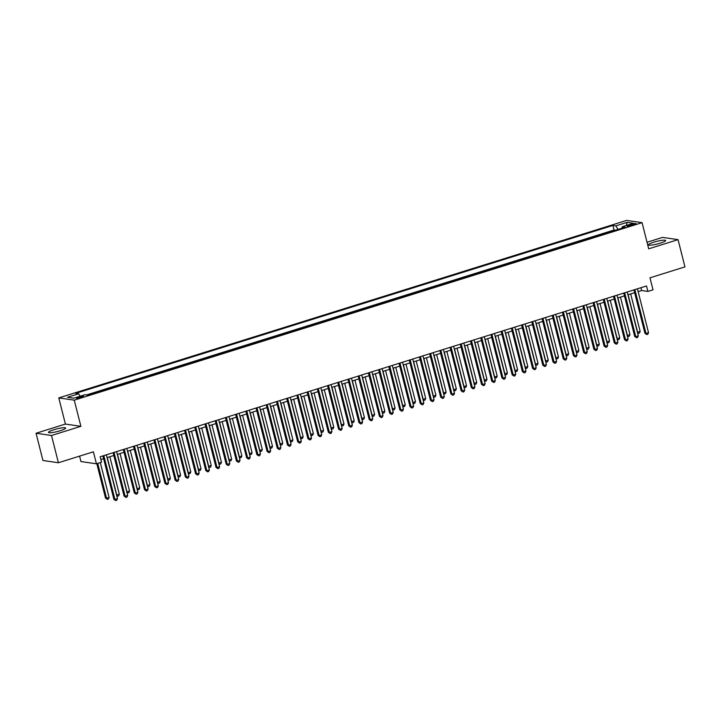 <?xml version="1.0" encoding="UTF-8"?>
<svg xmlns="http://www.w3.org/2000/svg" width="721" height="721" viewBox="0 0 721 721"><rect width="100%" height="100%" fill="white"/><g stroke="black" fill="none" stroke-linecap="round" stroke-linejoin="round"><path stroke-width="1.08" d="M60.321 430.698A8.868 1.343 -14.2 0 0 65.665 428.049A8.868 1.343 -14.2 0 0 53.796 429.752A8.868 1.343 -14.2 0 0 48.46 432.402A8.868 1.343 -14.2 0 0 60.321 430.698M660.301 243.148A8.868 1.343 -14.2 0 0 665.645 240.499A8.868 1.343 -14.2 0 0 653.785 242.202A8.868 1.343 -14.2 0 0 648.44 244.852A8.868 1.343 -14.2 0 0 660.301 243.148M81.383 397.451A3.641 0.55 -14.2 0 0 83.573 396.37A3.641 0.55 -14.2 0 0 78.706 397.064A3.641 0.55 -14.2 0 0 76.516 398.154A3.641 0.55 -14.2 0 0 81.383 397.451M79.58 456.132L80.959 461.557L96.425 463.801L101.535 462.206L100.156 456.763L646.521 285.967L647.9 291.419L653.01 289.824L649.972 277.828L684.95 266.896L678.055 239.642L662.59 237.398L647.034 242.265M36.05 433.249L42.945 460.503L58.41 462.747L51.515 435.502L80.878 426.318L74.254 400.155L58.789 397.911L65.413 424.074L36.05 433.249L51.515 435.502M74.254 400.155L642.078 222.663L626.603 220.419L58.789 397.911M86.529 394.928L614.076 230.017L615.482 230.233L609.362 232.144M605.279 233.415L599.133 235.334M595.05 236.605L588.922 238.525M584.857 239.805L578.729 241.715M574.628 242.995L568.499 244.906M564.417 246.185L558.288 248.105M554.206 249.376L548.077 251.296M543.985 252.566L537.866 254.486M533.792 255.766L527.664 257.676M523.563 258.956L517.435 260.867M507.242 264.066L513.352 262.156M503.15 265.346L497.021 267.257M492.93 268.536L486.801 270.447M482.719 271.727L476.59 273.638M472.498 274.917L466.379 276.828M462.287 278.108L456.159 280.027M445.966 283.218L452.076 281.307M441.865 284.498L435.736 286.408M431.654 287.688L425.525 289.599M421.452 290.878L415.323 292.798M411.231 294.069L405.103 295.989M401.011 297.259L394.883 299.179M390.818 300.459L384.69 302.369M374.478 305.569L380.589 303.658M370.378 306.84L364.267 308.759M360.167 310.03L354.038 311.95M349.955 313.229L343.827 315.14M339.753 316.42L333.625 318.34M329.524 319.61L323.396 321.53M313.202 324.72L319.313 322.81M309.12 326L302.991 327.911M298.891 329.191L292.762 331.101M288.679 332.381L282.56 334.301M278.468 335.571L272.34 337.491M268.248 338.762L262.129 340.682M258.055 341.961L251.926 343.872M247.826 345.152L241.697 347.062M237.615 348.342L231.486 350.253M227.412 351.533L221.284 353.452M217.192 354.723L211.064 356.643M206.981 357.922L200.853 359.833M196.761 361.113L190.65 363.033M180.439 366.223L186.55 364.312M176.357 367.503L170.228 369.413M166.127 370.684L159.999 372.604M155.916 373.884L149.788 375.794M145.714 377.074L139.586 378.994M135.485 380.264L129.365 382.184M125.274 383.455L119.145 385.375M115.081 386.654L108.952 388.565M104.851 389.845L98.723 391.755M94.64 393.035L88.53 394.955M631.353 224.33L629.1 225.033A3.524 0.532 -14.2 0 0 626.982 226.088A3.524 0.532 -14.2 0 0 631.695 225.412L633.939 224.709A3.524 0.532 -14.2 0 0 636.066 223.654A3.524 0.532 -14.2 0 0 631.353 224.33L631.623 225.43M617.996 229.44L615.842 225.862L612.922 225.439L75.741 393.36L78.67 393.783L67.432 397.298L73.785 398.217L85.024 394.711L87.944 395.135L625.125 227.214L622.196 226.791L622.007 228.187M615.842 225.862L627.081 222.356L633.435 223.276L622.196 226.791M96.425 463.801L93.388 451.815L58.41 462.747M642.078 222.663L648.693 248.826L678.055 239.642M638.139 291.599L641.627 290.509L647.9 291.419M100.859 459.547L103.599 458.691M107.087 457.601L113.819 455.501M117.298 454.41L124.03 452.31M127.509 451.22L134.241 449.111M137.729 448.02L144.452 445.92M147.94 444.83L154.664 442.73M158.151 441.64L164.875 439.54M168.363 438.449L175.086 436.34M178.574 435.259L185.306 433.15M188.785 432.059L195.517 429.959M199.005 428.869L205.728 426.769M209.216 425.678L215.939 423.578M219.427 422.488L226.151 420.379M229.639 419.289L236.362 417.189M239.85 416.098L246.573 413.998M250.061 412.908L256.793 410.808M260.272 409.717L267.004 407.617M270.492 406.527L277.215 404.418M280.703 403.327L287.427 401.227M290.914 400.137L297.638 398.037M301.126 396.947L307.849 394.847M311.337 393.756L318.069 391.647M321.548 390.566L328.28 388.457M331.759 387.366L338.491 385.266M341.979 384.176L348.703 382.076M352.19 380.985L358.914 378.885M362.402 377.795L369.125 375.686M372.613 374.596L379.336 372.496M382.824 371.405L389.556 369.305M393.035 368.215L399.767 366.115M403.255 365.024L409.979 362.915M413.466 361.834L420.19 359.725M423.678 358.634L430.401 356.535M433.889 355.444L440.612 353.344M444.1 352.254L450.823 350.154M454.311 349.063L461.043 346.954M464.522 345.864L471.255 343.764M474.742 342.673L481.466 340.573M484.954 339.483L491.677 337.383M495.165 336.292L501.888 334.183M505.376 333.102L512.099 330.993M515.587 329.903L522.319 327.803M525.798 326.712L532.531 324.612M536.009 323.522L542.742 321.422M546.23 320.331L552.953 318.222M556.441 317.132L563.164 315.032M566.652 313.941L573.375 311.842M576.863 310.751L583.586 308.651M587.074 307.561L593.807 305.461M597.285 304.37L604.018 302.261M607.506 301.171L614.229 299.071M617.717 297.98L624.44 295.88M627.928 294.79L634.651 292.69M640.924 287.715L641.627 290.509M614.076 230.017L612.922 225.439M78.67 393.783L80.139 396.235M626.378 225.484L627.081 222.356M80.878 426.318L65.413 424.074M633.948 289.896L644.925 333.291L645.971 333.444L634.877 289.608M648.53 332.651L647.809 334.256L646.782 334.58L645.971 333.444L648.53 332.651L637.436 288.806M646.782 334.58L644.925 333.291M628.126 294.727L637.616 332.237L640.167 331.435L630.677 293.934M637.391 332.201L638.427 333.363L637.58 332.94M640.167 331.435L639.446 333.048L638.427 333.363M623.737 293.087L634.714 336.491L635.76 336.635L624.665 292.798M638.31 335.842L637.589 337.455L636.571 337.77L635.76 336.635L638.31 335.842L627.216 291.996M636.571 337.77L634.714 336.491M613.526 296.277L624.503 339.681L625.549 339.834L614.454 295.989M628.099 339.032L627.378 340.645L626.36 340.961L625.549 339.834L628.099 339.032L617.005 295.195M626.36 340.961L624.503 339.681M603.306 299.476L614.292 342.872L615.337 343.025L604.243 299.179M617.888 342.223L617.167 343.836L616.149 344.16L615.337 343.025L617.888 342.223L606.794 298.386M616.149 344.16L614.292 342.872M593.095 302.667L604.081 346.062L605.126 346.215L594.032 302.378M607.677 345.422L606.956 347.026L605.937 347.351L605.126 346.215L607.677 345.422L596.582 301.576M605.937 347.351L604.081 346.062M617.906 297.917L627.396 335.427L629.956 334.625L620.466 297.124M627.18 335.391L628.207 336.554L627.369 336.139M629.956 334.625L629.235 336.238L628.207 336.554M607.695 301.117L617.185 338.618L619.745 337.816L610.254 300.315M616.969 338.582L617.996 339.753L617.158 339.33M619.745 337.816L619.024 339.429L617.996 339.753M597.484 304.307L606.974 341.808L609.524 341.015L600.034 303.505M606.758 341.781L607.785 342.944L606.947 342.52M609.524 341.015L608.803 342.619L607.785 342.944M587.273 307.497L596.763 344.999L599.313 344.205L589.823 306.695M596.546 344.971L597.574 346.134L596.727 345.71M599.313 344.205L598.592 345.819L597.574 346.134M582.883 305.857L593.87 349.261L594.915 349.406L583.821 305.569M597.466 348.613L596.745 350.226L595.717 350.541L594.915 349.406L597.466 348.613L586.371 304.767M595.717 350.541L593.87 349.261M577.061 310.688L586.552 348.198L589.102 347.396L579.612 309.895M586.326 348.162L587.363 349.325L586.515 348.901M589.102 347.396L588.381 349.009L587.363 349.325M572.672 309.048L583.649 352.452L584.695 352.605L573.601 308.759M587.255 351.803L586.534 353.416L585.506 353.732L584.695 352.605L587.255 351.803L576.16 307.957M585.506 353.732L583.649 352.452M566.85 313.878L576.34 351.388L578.891 350.586L569.401 313.085M576.115 351.352L577.151 352.524L576.304 352.1M578.891 350.586L578.17 352.199L577.151 352.524M562.461 312.247L573.438 355.642L574.484 355.795L563.389 311.95M577.034 354.993L576.322 356.607L575.295 356.922L574.484 355.795L577.034 354.993L565.949 311.157M575.295 356.922L573.438 355.642M556.639 317.078L566.129 354.579L568.68 353.786L559.19 316.276M565.904 354.552L566.94 355.714L566.093 355.291M568.68 353.786L567.959 355.39L566.94 355.714M552.25 315.438L563.227 358.833L564.273 358.986L553.178 315.14M566.823 358.184L566.102 359.797L565.084 360.121L564.273 358.986L566.823 358.184L555.729 314.347M565.084 360.121L563.227 358.833M546.419 320.268L555.909 357.769L558.469 356.976L548.978 319.466M555.693 357.742L556.72 358.905L555.882 358.481M558.469 356.976L557.748 358.589L556.72 358.905M542.03 318.628L553.016 362.023L554.061 362.176L542.967 318.34M556.612 361.383L555.891 362.987L554.873 363.312L554.061 362.176L556.612 361.383L545.518 317.537M554.873 363.312L553.016 362.023M531.819 321.818L542.805 365.223L543.85 365.367L532.756 321.53M546.401 364.574L545.68 366.187L544.661 366.502L543.85 365.367L546.401 364.574L535.306 320.728M544.661 366.502L542.805 365.223M521.607 325.009L532.594 368.413L533.639 368.566L522.545 324.72M536.19 367.764L535.469 369.377L534.45 369.693L533.639 368.566L536.19 367.764L525.095 323.927M534.45 369.693L532.594 368.413M511.396 328.208L522.383 371.603L523.419 371.757L512.334 327.911M525.979 370.954L525.258 372.568L524.23 372.892L523.419 371.757L525.979 370.954L514.884 327.118M524.23 372.892L522.383 371.603M501.185 331.399L512.162 374.794L513.208 374.947L502.113 331.11M515.767 374.154L515.046 375.758L514.019 376.083L513.208 374.947L515.767 374.154L504.673 330.308M514.019 376.083L512.162 374.794M490.974 334.589L501.951 377.984L502.997 378.137L491.902 334.301M505.547 377.344L504.826 378.958L503.808 379.273L502.997 378.137L505.547 377.344L494.462 333.499M503.808 379.273L501.951 377.984M480.763 337.779L491.74 381.184L492.785 381.337L481.691 337.491M495.336 380.535L494.615 382.148L493.597 382.463L492.785 381.337L495.336 380.535L484.242 336.689M493.597 382.463L491.74 381.184M470.543 340.979L481.529 384.374L482.574 384.527L471.48 340.682M485.125 383.725L484.404 385.338L483.385 385.654L482.574 384.527L485.125 383.725L474.03 339.888M483.385 385.654L481.529 384.374M460.331 344.169L471.318 387.565L472.363 387.718L461.269 343.872M474.914 386.916L474.193 388.529L473.174 388.853L472.363 387.718L474.914 386.916L463.819 343.079M473.174 388.853L471.318 387.565M450.12 347.36L461.107 390.755L462.152 390.908L451.058 347.071M464.703 390.115L463.982 391.719L462.963 392.044L462.152 390.908L464.703 390.115L453.608 346.269M462.963 392.044L461.107 390.755M439.909 350.55L450.886 393.954L451.932 394.099L440.837 350.262M454.491 393.305L453.77 394.919L452.743 395.234L451.932 394.099L454.491 393.305L443.397 349.46M452.743 395.234L450.886 393.954M429.698 353.741L440.675 397.145L441.721 397.298L430.626 353.452M444.28 396.496L443.559 398.109L442.532 398.425L441.721 397.298L444.28 396.496L433.186 352.659M442.532 398.425L440.675 397.145M536.208 323.459L545.698 360.969L548.257 360.167L538.767 322.666M545.482 360.933L546.509 362.095L545.671 361.672M548.257 360.167L547.536 361.78L546.509 362.095M525.997 326.649L535.487 364.159L538.037 363.357L528.547 325.856M535.27 364.123L536.298 365.286L535.46 364.871M538.037 363.357L537.316 364.97L536.298 365.286M515.785 329.848L525.276 367.35L527.826 366.547L518.336 329.046M525.059 367.313L526.087 368.485L525.239 368.061M527.826 366.547L527.105 368.161L526.087 368.485M505.574 333.039L515.064 370.54L517.615 369.747L508.125 332.237M514.839 370.513L515.875 371.675L515.028 371.252M517.615 369.747L516.894 371.351L515.875 371.675M495.363 336.229L504.853 373.73L507.404 372.937L497.914 335.427M504.628 373.703L505.664 374.866L504.817 374.442M507.404 372.937L506.683 374.55L505.664 374.866M485.143 339.42L494.633 376.93L497.193 376.128L487.702 338.627M494.417 376.894L495.444 378.056L494.606 377.633M497.193 376.128L496.472 377.741L495.444 378.056M474.932 342.61L484.422 380.12L486.981 379.318L477.491 341.817M484.206 380.084L485.233 381.247L484.395 380.832M486.981 379.318L486.26 380.931L485.233 381.247M464.721 345.81L474.211 383.311L476.761 382.518L467.271 345.008M473.994 383.284L475.022 384.446L474.184 384.023M476.761 382.518L476.04 384.122L475.022 384.446M454.509 349L464 386.501L466.55 385.708L457.06 348.198M463.783 386.474L464.811 387.637L463.963 387.213M466.55 385.708L465.829 387.321L464.811 387.637M444.298 352.19L453.788 389.7L456.339 388.898L446.849 351.397M453.572 389.664L454.6 390.827L453.752 390.403M456.339 388.898L455.618 390.512L454.6 390.827M434.087 355.381L443.577 392.891L446.128 392.089L436.638 354.588M443.352 392.855L444.388 394.017L443.541 393.603M446.128 392.089L445.407 393.702L444.388 394.017M423.876 358.58L433.366 396.081L435.917 395.279L426.426 357.778M433.141 396.045L434.177 397.217L433.33 396.793M435.917 395.279L435.196 396.892L434.177 397.217M419.487 356.94L430.464 400.335L431.509 400.488L420.415 356.643M434.06 399.686L433.339 401.3L432.321 401.615L431.509 400.488L434.06 399.686L422.966 355.85M432.321 401.615L430.464 400.335M409.276 360.13L420.253 403.526L421.298 403.679L410.204 359.842M423.849 402.886L423.128 404.49L422.109 404.814L421.298 403.679L423.849 402.886L412.754 359.04M422.109 404.814L420.253 403.526M399.055 363.321L410.042 406.716L411.087 406.869L399.993 363.033M413.638 406.076L412.917 407.68L411.898 408.005L411.087 406.869L413.638 406.076L402.543 362.23M411.898 408.005L410.042 406.716M388.844 366.511L399.831 409.916L400.876 410.069L389.782 366.223M403.427 409.267L402.706 410.88L401.687 411.195L400.876 410.069L403.427 409.267L392.332 365.421M401.687 411.195L399.831 409.916M413.656 361.771L423.146 399.272L425.705 398.479L416.215 360.969M422.93 399.245L423.957 400.407L423.119 399.984M425.705 398.479L424.984 400.083L423.957 400.407M403.445 364.961L412.935 402.462L415.494 401.669L406.004 364.159M412.718 402.435L413.746 403.598L412.908 403.174M415.494 401.669L414.773 403.282L413.746 403.598M393.233 368.152L402.724 405.662L405.274 404.86L395.784 367.359M402.507 405.626L403.535 406.788L402.697 406.365M405.274 404.86L404.553 406.473L403.535 406.788M383.022 371.342L392.512 408.852L395.063 408.05L385.573 370.549M392.296 408.816L393.324 409.979L392.476 409.564M395.063 408.05L394.342 409.663L393.324 409.979M378.633 369.711L389.619 413.106L390.665 413.259L379.57 369.413M393.215 412.457L392.494 414.07L391.476 414.386L390.665 413.259L393.215 412.457L382.121 368.62M391.476 414.386L389.619 413.106M372.811 374.541L382.301 412.042L384.852 411.249L375.362 373.739M382.076 412.015L383.112 413.178L382.265 412.754M384.852 411.249L384.131 412.854L383.112 413.178M368.422 372.901L379.399 416.296L380.445 416.45L369.35 372.604M383.004 415.647L382.283 417.261L381.256 417.585L380.445 416.45L383.004 415.647L371.91 371.811M381.256 417.585L379.399 416.296M362.6 377.732L372.09 415.233L374.641 414.44L365.15 376.93M371.865 415.206L372.901 416.368L372.054 415.945M374.641 414.44L373.92 416.044L372.901 416.368M358.211 376.092L369.188 419.487L370.233 419.64L359.139 375.803M372.793 418.847L372.072 420.451L371.045 420.776L370.233 419.64L372.793 418.847L361.699 375.001M371.045 420.776L369.188 419.487M352.389 380.922L361.879 418.432L364.429 417.63L354.939 380.12M361.654 418.396L362.69 419.559L361.843 419.135M364.429 417.63L363.708 419.243L362.69 419.559M348 379.282L358.977 422.686L360.022 422.83L348.928 378.994M362.573 422.037L361.852 423.651L360.833 423.966L360.022 422.83L362.573 422.037L351.478 378.192M360.833 423.966L358.977 422.686M342.169 384.113L351.659 421.623L354.218 420.821L344.728 383.32M351.442 421.587L352.47 422.749L351.632 422.326M354.218 420.821L353.497 422.434L352.47 422.749M337.779 382.472L348.766 425.877L349.811 426.03L338.717 382.184M352.362 425.228L351.641 426.841L350.622 427.156L349.811 426.03L352.362 425.228L341.267 381.382M350.622 427.156L348.766 425.877M331.957 387.303L341.448 424.813L344.007 424.011L334.517 386.51M341.231 424.777L342.259 425.949L341.421 425.525M344.007 424.011L343.286 425.624L342.259 425.949M327.568 385.672L338.555 429.067L339.6 429.22L328.506 385.375M342.151 428.418L341.43 430.031L340.411 430.347L339.6 429.22L342.151 428.418L331.056 384.581M340.411 430.347L338.555 429.067M321.746 390.503L331.236 428.004L333.787 427.211L324.297 389.7M331.02 427.977L332.048 429.139L331.209 428.716M333.787 427.211L333.066 428.815L332.048 429.139M317.357 388.862L328.343 432.258L329.389 432.411L318.294 388.565M331.939 431.609L331.218 433.222L330.2 433.546L329.389 432.411L331.939 431.609L320.845 387.772M330.2 433.546L328.343 432.258M311.535 393.693L321.025 431.194L323.576 430.401L314.086 392.891M320.809 431.167L321.836 432.33L320.989 431.906M323.576 430.401L322.855 432.014L321.836 432.33M307.146 392.053L318.132 435.448L319.169 435.601L308.083 391.764M321.728 434.808L321.007 436.412L319.98 436.737L319.169 435.601L321.728 434.808L310.634 390.962M319.98 436.737L318.132 435.448M301.324 396.883L310.814 434.393L313.365 433.591L303.874 396.09M310.589 434.357L311.625 435.52L310.778 435.096M313.365 433.591L312.644 435.205L311.625 435.52M296.935 395.243L307.912 438.647L308.958 438.792L297.863 394.955M311.517 437.998L310.796 439.612L309.769 439.927L308.958 438.792L311.517 437.998L300.423 394.153M309.769 439.927L307.912 438.647M291.113 400.074L300.603 437.584L303.153 436.782L293.663 399.281M300.378 437.548L301.414 438.71L300.567 438.296M303.153 436.782L302.432 438.395L301.414 438.71M286.724 398.434L297.701 441.838L298.746 441.991L287.652 398.145M301.297 441.189L300.576 442.802L299.557 443.118L298.746 441.991L301.297 441.189L290.212 397.352M299.557 443.118L297.701 441.838M280.902 403.273L290.392 440.774L292.942 439.972L283.452 402.471M290.166 440.738L291.194 441.91L290.356 441.486M292.942 439.972L292.221 441.585L291.194 441.91M276.513 401.633L287.49 445.028L288.535 445.181L277.441 401.336M291.086 444.379L290.365 445.993L289.346 446.317L288.535 445.181L291.086 444.379L279.991 400.543M289.346 446.317L287.49 445.028M270.681 406.464L280.172 443.965L282.731 443.172L273.241 405.662M279.955 443.938L280.983 445.1L280.145 444.677M282.731 443.172L282.01 444.776L280.983 445.1M266.292 404.823L277.279 448.219L278.324 448.372L267.23 404.535M280.875 447.579L280.154 449.183L279.135 449.507L278.324 448.372L280.875 447.579L269.78 403.733M279.135 449.507L277.279 448.219M260.47 409.654L269.96 447.155L272.511 446.362L263.021 408.852M269.744 447.128L270.772 448.291L269.933 447.867M272.511 446.362L271.799 447.975L270.772 448.291M256.081 408.014L267.067 451.418L268.113 451.562L257.018 407.725M270.663 450.769L269.942 452.382L268.924 452.698L268.113 451.562L270.663 450.769L259.569 406.923M268.924 452.698L267.067 451.418M250.259 412.845L259.749 450.355L262.3 449.553L252.81 412.051M259.533 450.319L260.56 451.481L259.713 451.058M262.3 449.553L261.579 451.166L260.56 451.481M245.87 411.204L256.856 454.609L257.902 454.762L246.807 410.916M260.452 453.96L259.731 455.573L258.713 455.888L257.902 454.762L260.452 453.96L249.358 410.114M258.713 455.888L256.856 454.609M240.048 416.035L249.538 453.545L252.089 452.743L242.598 415.242M249.322 453.509L250.349 454.681L249.502 454.257M252.089 452.743L251.368 454.356L250.349 454.681M235.659 414.404L246.636 457.799L247.682 457.952L236.596 414.106M250.241 457.15L249.52 458.763L248.493 459.079L247.682 457.952L250.241 457.15L239.147 413.313M248.493 459.079L246.636 457.799M229.837 419.234L239.327 456.735L241.877 455.942L232.387 418.432M239.102 456.708L240.138 457.871L239.291 457.447M241.877 455.942L241.156 457.547L240.138 457.871M225.448 417.594L236.425 460.989L237.47 461.143L226.376 417.297M240.03 460.34L239.309 461.954L238.281 462.278L237.47 461.143L240.03 460.34L228.936 416.504M238.281 462.278L236.425 460.989M219.626 422.425L229.116 459.926L231.666 459.133L222.176 421.623M228.89 459.899L229.927 461.061L229.08 460.638M231.666 459.133L230.945 460.746L229.927 461.061M215.237 420.785L226.214 464.18L227.259 464.333L216.165 420.496M229.81 463.54L229.089 465.144L228.07 465.469L227.259 464.333L229.81 463.54L218.715 419.694M228.07 465.469L226.214 464.18M209.405 425.615L218.896 463.125L221.455 462.323L211.965 424.822M218.679 463.089L219.707 464.252L218.869 463.828M221.455 462.323L220.734 463.936L219.707 464.252M205.025 423.975L216.003 467.379L217.048 467.523L205.954 423.687M219.599 466.73L218.878 468.344L217.859 468.659L217.048 467.523L219.599 466.73L208.504 422.885M217.859 468.659L216.003 467.379M199.194 428.806L208.684 466.316L211.244 465.514L201.754 428.013M208.468 466.28L209.496 467.442L208.657 467.028M211.244 465.514L210.523 467.127L209.496 467.442M194.805 427.165L205.791 470.57L206.837 470.723L195.742 426.877M209.387 469.921L208.666 471.534L207.648 471.849L206.837 470.723L209.387 469.921L198.293 426.084M207.648 471.849L205.791 470.57M188.983 432.005L198.473 469.506L201.024 468.704L191.534 431.203M198.257 469.47L199.284 470.642L198.446 470.218M201.024 468.704L200.303 470.317L199.284 470.642M184.594 430.365L195.58 473.76L196.626 473.913L185.531 430.067M199.176 473.111L198.455 474.724L197.437 475.04L196.626 473.913L199.176 473.111L188.082 429.274M197.437 475.04L195.58 473.76M178.772 435.196L188.262 472.697L190.813 471.904L181.322 434.393M188.046 472.67L189.073 473.832L188.226 473.409M190.813 471.904L190.092 473.508L189.073 473.832M174.383 433.555L185.369 476.951L186.415 477.104L175.32 433.267M188.965 476.311L188.244 477.915L187.226 478.239L186.415 477.104L188.965 476.311L177.871 432.465M187.226 478.239L185.369 476.951M168.561 438.386L178.051 475.887L180.601 475.094L171.111 437.584M177.826 475.86L178.862 477.023L178.015 476.599M180.601 475.094L179.88 476.707L178.862 477.023M164.172 436.746L175.149 480.141L176.194 480.294L165.1 436.457M178.754 479.501L178.033 481.114L177.006 481.43L176.194 480.294L178.754 479.501L167.66 435.655M177.006 481.43L175.149 480.141M158.35 441.576L167.84 479.086L170.39 478.284L160.9 440.783M167.614 479.05L168.651 480.213L167.804 479.789M170.39 478.284L169.669 479.898L168.651 480.213M153.961 439.936L164.938 483.34L165.983 483.494L154.889 439.648M168.543 482.691L167.822 484.305L166.794 484.62L165.983 483.494L168.543 482.691L157.448 438.846M166.794 484.62L164.938 483.34M148.138 444.767L157.629 482.277L160.179 481.475L150.689 443.974M157.403 482.241L158.44 483.403L157.593 482.989M160.179 481.475L159.458 483.088L158.44 483.403M143.749 443.136L154.727 486.531L155.772 486.684L144.678 442.838M158.323 485.882L157.602 487.495L156.583 487.811L155.772 486.684L158.323 485.882L147.228 442.045M156.583 487.811L154.727 486.531M137.918 447.966L147.408 485.467L149.968 484.674L140.478 447.164M147.192 485.44L148.22 486.603L147.381 486.179M149.968 484.674L149.247 486.278L148.22 486.603M133.529 446.326L144.515 489.721L145.561 489.874L134.466 446.029M148.111 489.072L147.39 490.686L146.372 491.01L145.561 489.874L148.111 489.072L137.017 445.236M146.372 491.01L144.515 489.721M127.707 451.157L137.197 488.658L139.757 487.865L130.267 450.355M136.981 488.631L138.008 489.793L137.17 489.37M139.757 487.865L139.036 489.478L138.008 489.793M123.318 449.516L134.304 492.912L135.35 493.065L124.255 449.228M137.9 492.272L137.179 493.876L136.161 494.2L135.35 493.065L137.9 492.272L126.806 448.426M136.161 494.2L134.304 492.912M117.496 454.347L126.986 491.857L129.537 491.055L120.046 453.554M126.77 491.821L127.797 492.984L126.959 492.56M129.537 491.055L128.816 492.668L127.797 492.984M113.107 452.707L124.093 496.111L125.139 496.255L114.044 452.418M127.689 495.462L126.968 497.075L125.95 497.391L125.139 496.255L127.689 495.462L116.595 451.616M125.95 497.391L124.093 496.111M107.285 457.538L116.775 495.048L119.326 494.245L109.835 456.744M116.559 495.012L117.586 496.174L116.739 495.76M119.326 494.245L118.604 495.859L117.586 496.174M102.896 455.897L113.882 499.302L114.918 499.455L103.833 455.609M117.478 498.653L116.757 500.266L115.73 500.581L114.918 499.455L117.478 498.653L106.384 454.816M115.73 500.581L113.882 499.302M96.812 463.684L105.518 498.085L106.564 498.238L109.114 497.436L100.3 462.594M97.741 463.396L106.564 498.238L107.375 499.374L105.518 498.085M109.114 497.436L108.393 499.049L107.375 499.374M629.343 226.006L629.1 225.033"/></g></svg>
